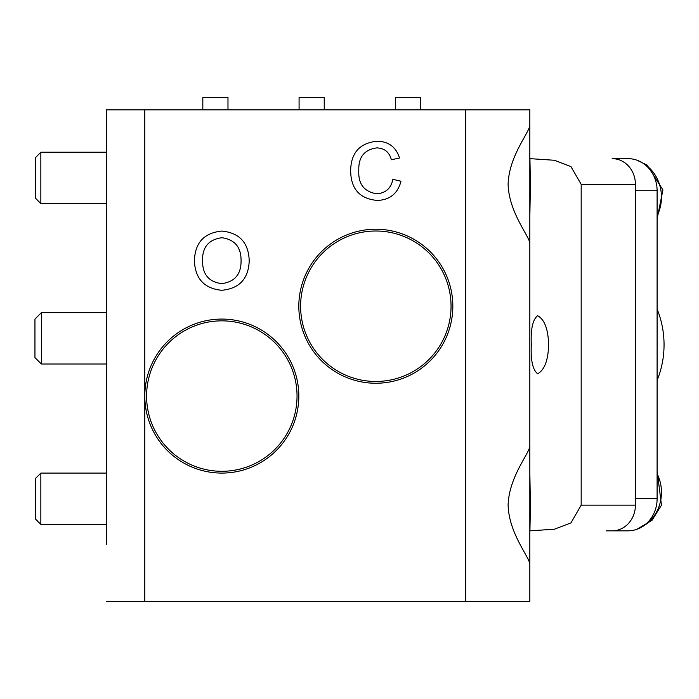 <?xml version="1.0" encoding="UTF-8"?>
<svg xmlns="http://www.w3.org/2000/svg" width="699" height="699" viewBox="0 0 699 699"><rect width="100%" height="100%" fill="white"/><g stroke="black" fill="none" stroke-linecap="round" stroke-linejoin="round"><path stroke-width="1.05" d="M531.31 344.738C530.593 329.299 532.699 319.618 537.627 315.695C544.556 319.539 548.217 329.22 548.61 344.738C548.226 360.195 544.573 369.876 537.662 373.79C532.708 369.937 530.593 360.256 531.31 344.738M40.848 473.083L40.848 524.416L35.719 519.287L35.719 478.212L40.848 473.083L106.309 473.083L106.309 363.996L41.363 363.996L41.363 312.654L106.309 312.654L106.309 223.462M106.309 544.311L106.309 109.874L144.807 109.874L144.807 601.428L106.309 601.428M529.833 472.288L530.392 505.167L529.929 530.838L554.403 529.222L570.952 522.896L581.175 505.167L581.175 184.309L570.917 166.563L554.394 160.263L529.929 158.647L530.392 184.309L529.833 217.188M465.665 601.428L465.665 109.874L529.833 109.874L529.833 124.719C530.506 131.29 508.951 155.239 508.112 184.309C508.968 213.448 530.454 237.232 529.833 243.907L529.833 445.569C530.506 452.139 508.951 476.098 508.112 505.167C508.968 534.307 530.454 558.082 529.833 564.766L529.833 601.428L144.807 601.428M529.833 123.347L529.833 444.206M529.833 445.569L529.833 538.047M40.848 152.225L40.848 203.566L35.719 198.429L35.719 157.362L40.848 152.225L106.309 152.225L106.309 109.874M529.833 151.438L529.833 152.041M376.656 193.789C385.656 193.16 391.056 188.337 392.855 179.328L400.999 181.224C397.81 193.466 389.946 199.87 377.425 200.456C359.679 198.892 350.758 188.879 350.653 170.407C351.029 152.662 359.898 142.937 377.259 141.215C388.679 141.513 396.097 147.105 399.522 158.009L391.37 159.756C389.36 152.199 384.529 148.24 376.866 147.882C364.38 149.595 358.36 157.092 358.797 170.373C358.08 183.889 364.039 191.701 376.656 193.789M465.665 109.874L144.807 109.874M221.81 290.295C204.545 288.617 195.414 278.997 194.418 261.443C194.715 242.999 203.855 232.872 221.845 231.063C239.504 232.837 248.626 242.745 249.211 260.771C248.573 278.726 239.442 288.565 221.81 290.295M635.408 505.167L635.408 184.309A25.671 23.259 -90 0 0 612.149 158.647L628.025 158.647A32.084 29.078 90 0 1 657.104 190.731L657.104 498.754A32.084 29.078 90 0 1 628.025 530.838L612.149 530.838A25.671 23.259 -90 0 0 635.408 505.167L581.175 505.167M606.33 530.838L612.149 530.838M529.833 537.435L529.833 536.841M221.898 237.721C208.442 239.53 202.002 247.463 202.561 261.531C202.684 274.663 209.088 282.029 221.775 283.628C234.777 281.907 241.207 274.27 241.068 260.71C241.19 247.201 234.794 239.539 221.898 237.721M41.363 363.996L34.95 357.573L34.95 319.076L41.363 312.654M375.826 231.011A75.221 75.221 0 0 1 451.047 306.241A75.221 75.221 0 0 1 375.826 381.462A75.221 75.221 0 0 1 300.605 306.241A75.221 75.221 0 0 1 375.826 231.011M298.822 306.241A77.004 77.004 0 0 1 375.826 229.228A77.004 77.004 0 0 1 452.83 306.241A77.004 77.004 0 0 1 375.826 383.244A77.004 77.004 0 0 1 298.822 306.241A77.004 77.004 0 0 0 375.826 383.244A77.004 77.004 0 0 0 452.83 306.241M221.81 320.85A75.221 75.221 0 0 1 297.04 396.08A75.221 75.221 0 0 1 221.81 471.301A75.221 75.221 0 0 1 146.589 396.08A75.221 75.221 0 0 1 221.81 320.85M144.807 396.08A77.004 77.004 0 0 1 221.81 319.076A77.004 77.004 0 0 1 298.822 396.08A77.004 77.004 0 0 1 221.81 473.083A77.004 77.004 0 0 1 144.807 396.08A77.004 77.004 0 0 0 221.81 473.083A77.004 77.004 0 0 0 298.822 396.08M657.104 309.124A86.632 78.515 90 0 1 664.05 344.738A86.632 78.515 90 0 1 657.104 380.361M106.309 524.416L40.848 524.416M202.824 109.874L202.824 97.572L227.979 97.572L227.979 109.874M395.328 109.874L395.328 97.572L420.483 97.572L420.483 109.874M299.076 109.874L299.076 97.572L324.231 97.572L324.231 109.874M657.104 190.731L635.408 190.731L635.408 498.754L657.104 498.754M581.175 184.309L635.408 184.309M642.337 162.797A38.506 34.898 90 0 1 645.107 164.527A38.506 34.898 90 0 1 657.104 215.781M657.104 473.695A38.506 34.898 90 0 1 642.337 526.679M529.833 601.428L529.833 537.243M106.309 203.566L40.848 203.566M657.104 218.918L662.923 189.901L647.082 165.086L636.833 160.15M622.215 530.838L626.575 530.838M636.833 529.326L652.036 520.292L661.472 505.167L657.104 470.558"/></g></svg>

